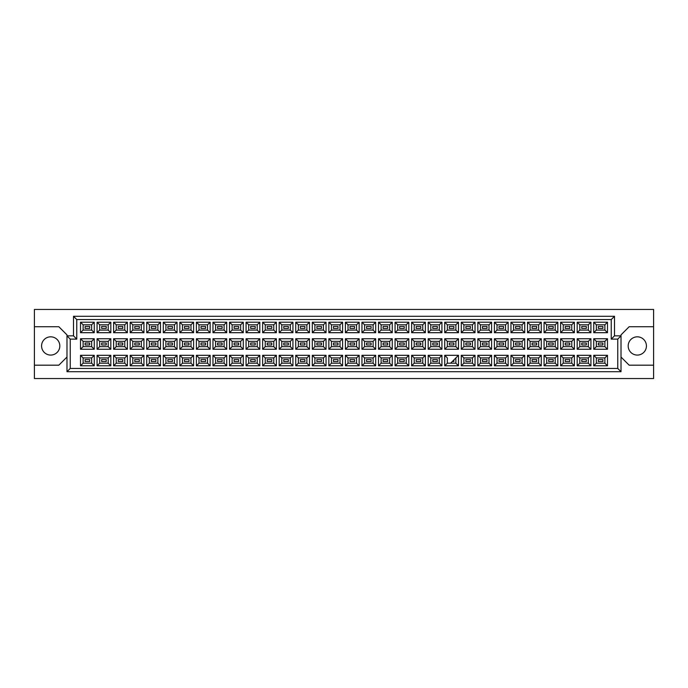 <?xml version="1.0" encoding="UTF-8"?>
<svg xmlns="http://www.w3.org/2000/svg" width="688" height="688" viewBox="0 0 688 688"><rect width="100%" height="100%" fill="white"/><g stroke="black" fill="none" stroke-linecap="round" stroke-linejoin="round"><path stroke-width="1.03" d="M637.303 336.828A9.125 9.125 0 0 0 628.178 345.952A9.125 9.125 0 0 0 637.303 355.077A9.125 9.125 0 0 0 646.428 345.952A9.125 9.125 0 0 0 637.303 336.828M34.4 365.182L34.4 378.546L653.6 378.546L653.6 309.454L34.4 309.454L34.4 365.182L58.841 365.182L66.985 357.038M621.015 357.038L629.159 365.182L653.6 365.182M50.697 336.828A9.125 9.125 0 0 0 41.572 345.952A9.125 9.125 0 0 0 50.697 355.077A9.125 9.125 0 0 0 59.822 345.952A9.125 9.125 0 0 0 50.697 336.828M653.6 326.731L629.159 326.731L621.015 334.875L621.015 371.701L66.985 371.701L66.985 334.875L58.841 326.731L34.4 326.731M70.245 339.115L66.985 335.856L73.504 335.856L73.504 316.299L614.496 316.299L614.496 335.856L621.015 335.856L617.755 339.115L611.236 339.115L611.236 319.559L76.764 319.559L76.764 339.115L70.245 339.115L70.245 368.441L617.755 368.441L617.755 339.115M602.894 361.535L598.328 361.535L598.328 359.575L602.894 359.575L602.894 361.535L598.328 361.535L598.328 359.575L602.894 359.575L602.894 361.535M602.894 344.98L598.328 344.98L598.328 343.02L602.894 343.02L602.894 344.98L598.328 344.98L598.328 343.02L602.894 343.02L602.894 344.98M602.894 328.425L598.328 328.425L598.328 326.465L602.894 326.465L602.894 328.425L598.328 328.425L598.328 326.465L602.894 326.465L602.894 328.425M586.339 361.535L581.773 361.535L581.773 359.575L586.339 359.575L586.339 361.535M586.339 344.98L581.773 344.98L581.773 343.02L586.339 343.02L586.339 344.98M586.339 328.425L581.773 328.425L581.773 326.465L586.339 326.465L586.339 328.425M569.776 361.535L565.218 361.535L565.218 359.575L569.776 359.575L569.776 361.535L565.218 361.535L565.218 359.575L569.776 359.575L569.776 361.535M569.776 344.98L565.218 344.98L565.218 343.02L569.776 343.02L569.776 344.98L565.218 344.98L565.218 343.02L569.776 343.02L569.776 344.98M569.776 328.425L565.218 328.425L565.218 326.465L569.776 326.465L569.776 328.425L565.218 328.425L565.218 326.465L569.776 326.465L569.776 328.425M553.221 361.535L548.663 361.535L548.663 359.575L553.221 359.575L553.221 361.535M553.221 344.98L548.663 344.98L548.663 343.02L553.221 343.02L553.221 344.98M553.221 328.425L548.663 328.425L548.663 326.465L553.221 326.465L553.221 328.425M536.666 361.535L532.108 361.535L532.108 359.575L536.666 359.575L536.666 361.535L532.108 361.535L532.108 359.575L536.666 359.575L536.666 361.535M536.666 344.98L532.108 344.98L532.108 343.02L536.666 343.02L536.666 344.98L532.108 344.98L532.108 343.02L536.666 343.02L536.666 344.98M536.666 328.425L532.108 328.425L532.108 326.465L536.666 326.465L536.666 328.425L532.108 328.425L532.108 326.465L536.666 326.465L536.666 328.425M520.111 361.535L515.553 361.535L515.553 359.575L520.111 359.575L520.111 361.535M520.111 344.98L515.553 344.98L515.553 343.02L520.111 343.02L520.111 344.98M520.111 328.425L515.553 328.425L515.553 326.465L520.111 326.465L520.111 328.425M503.556 361.535L498.998 361.535L498.998 359.575L503.556 359.575L503.556 361.535L498.998 361.535L498.998 359.575L503.556 359.575L503.556 361.535M503.556 344.98L498.998 344.98L498.998 343.02L503.556 343.02L503.556 344.98L498.998 344.98L498.998 343.02L503.556 343.02L503.556 344.98M503.556 328.425L498.998 328.425L498.998 326.465L503.556 326.465L503.556 328.425L498.998 328.425L498.998 326.465L503.556 326.465L503.556 328.425M487.001 361.535L482.443 361.535L482.443 359.575L487.001 359.575L487.001 361.535M487.001 344.98L482.443 344.98L482.443 343.02L487.001 343.02L487.001 344.98M487.001 328.425L482.443 328.425L482.443 326.465L487.001 326.465L487.001 328.425M470.446 361.535L465.888 361.535L465.888 359.575L470.446 359.575L470.446 361.535L465.888 361.535L465.888 359.575L470.446 359.575L470.446 361.535M470.446 344.98L465.888 344.98L465.888 343.02L470.446 343.02L470.446 344.98L465.888 344.98L465.888 343.02L470.446 343.02L470.446 344.98M470.446 328.425L465.888 328.425L465.888 326.465L470.446 326.465L470.446 328.425L465.888 328.425L465.888 326.465L470.446 326.465L470.446 328.425M453.891 359.901L453.891 361.535L452.265 361.535M453.891 344.98L449.333 344.98L449.333 343.02L453.891 343.02L453.891 344.98M453.891 328.425L449.333 328.425L449.333 326.465L453.891 326.465L453.891 328.425M437.336 361.535L432.778 361.535L432.778 359.575L437.336 359.575L437.336 361.535L432.778 361.535L432.778 359.575L437.336 359.575L437.336 361.535M437.336 344.98L432.778 344.98L432.778 343.02L437.336 343.02L437.336 344.98L432.778 344.98L432.778 343.02L437.336 343.02L437.336 344.98M437.336 328.425L432.778 328.425L432.778 326.465L437.336 326.465L437.336 328.425L432.778 328.425L432.778 326.465L437.336 326.465L437.336 328.425M420.781 361.535L416.214 361.535L416.214 359.575L420.781 359.575L420.781 361.535M420.781 344.98L416.214 344.98L416.214 343.02L420.781 343.02L420.781 344.98M420.781 328.425L416.214 328.425L416.214 326.465L420.781 326.465L420.781 328.425M404.226 361.535L399.659 361.535L399.659 359.575L404.226 359.575L404.226 361.535L399.659 361.535L399.659 359.575L404.226 359.575L404.226 361.535M404.226 344.98L399.659 344.98L399.659 343.02L404.226 343.02L404.226 344.98L399.659 344.98L399.659 343.02L404.226 343.02L404.226 344.98M404.226 328.425L399.659 328.425L399.659 326.465L404.226 326.465L404.226 328.425L399.659 328.425L399.659 326.465L404.226 326.465L404.226 328.425M387.671 361.535L383.104 361.535L383.104 359.575L387.671 359.575L387.671 361.535M387.671 344.98L383.104 344.98L383.104 343.02L387.671 343.02L387.671 344.98M387.671 328.425L383.104 328.425L383.104 326.465L387.671 326.465L387.671 328.425M371.116 361.535L366.549 361.535L366.549 359.575L371.116 359.575L371.116 361.535L366.549 361.535L366.549 359.575L371.116 359.575L371.116 361.535M371.116 344.98L366.549 344.98L366.549 343.02L371.116 343.02L371.116 344.98L366.549 344.98L366.549 343.02L371.116 343.02L371.116 344.98M371.116 328.425L366.549 328.425L366.549 326.465L371.116 326.465L371.116 328.425L366.549 328.425L366.549 326.465L371.116 326.465L371.116 328.425M354.561 361.535L349.994 361.535L349.994 359.575L354.561 359.575L354.561 361.535M354.561 344.98L349.994 344.98L349.994 343.02L354.561 343.02L354.561 344.98M354.561 328.425L349.994 328.425L349.994 326.465L354.561 326.465L354.561 328.425M338.006 361.535L333.439 361.535L333.439 359.575L338.006 359.575L338.006 361.535L333.439 361.535L333.439 359.575L338.006 359.575L338.006 361.535M338.006 344.98L333.439 344.98L333.439 343.02L338.006 343.02L338.006 344.98L333.439 344.98L333.439 343.02L338.006 343.02L338.006 344.98M338.006 328.425L333.439 328.425L333.439 326.465L338.006 326.465L338.006 328.425L333.439 328.425L333.439 326.465L338.006 326.465L338.006 328.425M321.451 361.535L316.884 361.535L316.884 359.575L321.451 359.575L321.451 361.535M321.451 344.98L316.884 344.98L316.884 343.02L321.451 343.02L321.451 344.98M321.451 328.425L316.884 328.425L316.884 326.465L321.451 326.465L321.451 328.425M304.896 361.535L300.329 361.535L300.329 359.575L304.896 359.575L304.896 361.535L300.329 361.535L300.329 359.575L304.896 359.575L304.896 361.535M304.896 344.98L300.329 344.98L300.329 343.02L304.896 343.02L304.896 344.98L300.329 344.98L300.329 343.02L304.896 343.02L304.896 344.98M304.896 328.425L300.329 328.425L300.329 326.465L304.896 326.465L304.896 328.425L300.329 328.425L300.329 326.465L304.896 326.465L304.896 328.425M288.341 361.535L283.774 361.535L283.774 359.575L288.341 359.575L288.341 361.535M288.341 344.98L283.774 344.98L283.774 343.02L288.341 343.02L288.341 344.98M288.341 328.425L283.774 328.425L283.774 326.465L288.341 326.465L288.341 328.425M271.786 361.535L267.219 361.535L267.219 359.575L271.786 359.575L271.786 361.535L267.219 361.535L267.219 359.575L271.786 359.575L271.786 361.535M271.786 344.98L267.219 344.98L267.219 343.02L271.786 343.02L271.786 344.98L267.219 344.98L267.219 343.02L271.786 343.02L271.786 344.98M271.786 328.425L267.219 328.425L267.219 326.465L271.786 326.465L271.786 328.425L267.219 328.425L267.219 326.465L271.786 326.465L271.786 328.425M255.222 361.535L250.664 361.535L250.664 359.575L255.222 359.575L255.222 361.535M255.222 344.98L250.664 344.98L250.664 343.02L255.222 343.02L255.222 344.98M255.222 328.425L250.664 328.425L250.664 326.465L255.222 326.465L255.222 328.425M238.667 361.535L234.109 361.535L234.109 359.575L238.667 359.575L238.667 361.535L234.109 361.535L234.109 359.575L238.667 359.575L238.667 361.535M238.667 344.98L234.109 344.98L234.109 343.02L238.667 343.02L238.667 344.98L234.109 344.98L234.109 343.02L238.667 343.02L238.667 344.98M238.667 328.425L234.109 328.425L234.109 326.465L238.667 326.465L238.667 328.425L234.109 328.425L234.109 326.465L238.667 326.465L238.667 328.425M222.112 361.535L217.554 361.535L217.554 359.575L222.112 359.575L222.112 361.535M222.112 344.98L217.554 344.98L217.554 343.02L222.112 343.02L222.112 344.98M222.112 328.425L217.554 328.425L217.554 326.465L222.112 326.465L222.112 328.425M205.557 361.535L200.999 361.535L200.999 359.575L205.557 359.575L205.557 361.535L200.999 361.535L200.999 359.575L205.557 359.575L205.557 361.535M205.557 344.98L200.999 344.98L200.999 343.02L205.557 343.02L205.557 344.98L200.999 344.98L200.999 343.02L205.557 343.02L205.557 344.98M205.557 328.425L200.999 328.425L200.999 326.465L205.557 326.465L205.557 328.425L200.999 328.425L200.999 326.465L205.557 326.465L205.557 328.425M189.002 361.535L184.444 361.535L184.444 359.575L189.002 359.575L189.002 361.535M189.002 344.98L184.444 344.98L184.444 343.02L189.002 343.02L189.002 344.98M189.002 328.425L184.444 328.425L184.444 326.465L189.002 326.465L189.002 328.425M172.447 361.535L167.889 361.535L167.889 359.575L172.447 359.575L172.447 361.535L167.889 361.535L167.889 359.575L172.447 359.575L172.447 361.535M172.447 344.98L167.889 344.98L167.889 343.02L172.447 343.02L172.447 344.98L167.889 344.98L167.889 343.02L172.447 343.02L172.447 344.98M172.447 328.425L167.889 328.425L167.889 326.465L172.447 326.465L172.447 328.425L167.889 328.425L167.889 326.465L172.447 326.465L172.447 328.425M155.892 361.535L151.334 361.535L151.334 359.575L155.892 359.575L155.892 361.535M155.892 344.98L151.334 344.98L151.334 343.02L155.892 343.02L155.892 344.98M155.892 328.425L151.334 328.425L151.334 326.465L155.892 326.465L155.892 328.425M139.337 361.535L134.779 361.535L134.779 359.575L139.337 359.575L139.337 361.535L134.779 361.535L134.779 359.575L139.337 359.575L139.337 361.535M139.337 344.98L134.779 344.98L134.779 343.02L139.337 343.02L139.337 344.98L134.779 344.98L134.779 343.02L139.337 343.02L139.337 344.98M139.337 328.425L134.779 328.425L134.779 326.465L139.337 326.465L139.337 328.425L134.779 328.425L134.779 326.465L139.337 326.465L139.337 328.425M122.782 361.535L118.224 361.535L118.224 359.575L122.782 359.575L122.782 361.535M122.782 344.98L118.224 344.98L118.224 343.02L122.782 343.02L122.782 344.98M122.782 328.425L118.224 328.425L118.224 326.465L122.782 326.465L122.782 328.425M106.227 361.535L101.661 361.535L101.661 359.575L106.227 359.575L106.227 361.535L101.661 361.535L101.661 359.575L106.227 359.575L106.227 361.535M106.227 344.98L101.661 344.98L101.661 343.02L106.227 343.02L106.227 344.98L101.661 344.98L101.661 343.02L106.227 343.02L106.227 344.98M106.227 328.425L101.661 328.425L101.661 326.465L106.227 326.465L106.227 328.425L101.661 328.425L101.661 326.465L106.227 326.465L106.227 328.425M89.672 361.535L85.106 361.535L85.106 359.575L89.672 359.575L89.672 361.535M89.672 344.98L85.106 344.98L85.106 343.02L89.672 343.02L89.672 344.98M89.672 328.425L85.106 328.425L85.106 326.465L89.672 326.465L89.672 328.425M83.119 324.805L83.119 330.085L91.659 330.085L91.659 324.805L83.119 324.805L80.513 322.199L94.265 322.199L94.265 332.691L91.659 330.085M91.659 324.805L94.265 322.199M607.487 365.801L593.735 365.801L593.735 355.309L607.487 355.309L607.487 365.801L604.881 363.195L604.881 357.915L596.341 357.915L596.341 363.195L604.881 363.195M607.487 349.246L593.735 349.246L593.735 338.754L607.487 338.754L607.487 349.246L604.881 346.64L604.881 341.36L596.341 341.36L596.341 346.64L604.881 346.64M607.487 332.691L593.735 332.691L593.735 322.199L607.487 322.199L607.487 332.691L604.881 330.085L604.881 324.805L596.341 324.805L596.341 330.085L604.881 330.085M590.932 365.801L577.18 365.801L577.18 355.309L590.932 355.309L590.932 365.801L588.326 363.195L588.326 357.915L579.786 357.915L579.786 363.195L588.326 363.195M590.932 349.246L577.18 349.246L577.18 338.754L590.932 338.754L590.932 349.246L588.326 346.64L588.326 341.36L579.786 341.36L579.786 346.64L588.326 346.64M590.932 332.691L577.18 332.691L577.18 322.199L590.932 322.199L590.932 332.691L588.326 330.085L588.326 324.805L579.786 324.805L579.786 330.085L588.326 330.085M574.377 365.801L560.625 365.801L560.625 355.309L574.377 355.309L574.377 365.801L571.771 363.195L571.771 357.915L563.231 357.915L563.231 363.195L571.771 363.195M574.377 349.246L560.625 349.246L560.625 338.754L574.377 338.754L574.377 349.246L571.771 346.64L571.771 341.36L563.231 341.36L563.231 346.64L571.771 346.64M574.377 332.691L560.625 332.691L560.625 322.199L574.377 322.199L574.377 332.691L571.771 330.085L571.771 324.805L563.231 324.805L563.231 330.085L571.771 330.085M557.822 365.801L544.07 365.801L544.07 355.309L557.822 355.309L557.822 365.801L555.216 363.195L555.216 357.915L546.676 357.915L546.676 363.195L555.216 363.195M557.822 349.246L544.07 349.246L544.07 338.754L557.822 338.754L557.822 349.246L555.216 346.64L555.216 341.36L546.676 341.36L546.676 346.64L555.216 346.64M557.822 332.691L544.07 332.691L544.07 322.199L557.822 322.199L557.822 332.691L555.216 330.085L555.216 324.805L546.676 324.805L546.676 330.085L555.216 330.085M541.267 365.801L527.515 365.801L527.515 355.309L541.267 355.309L541.267 365.801L538.661 363.195L538.661 357.915L530.121 357.915L530.121 363.195L538.661 363.195M541.267 349.246L527.515 349.246L527.515 338.754L541.267 338.754L541.267 349.246L538.661 346.64L538.661 341.36L530.121 341.36L530.121 346.64L538.661 346.64M541.267 332.691L527.515 332.691L527.515 322.199L541.267 322.199L541.267 332.691L538.661 330.085L538.661 324.805L530.121 324.805L530.121 330.085L538.661 330.085M524.712 365.801L510.952 365.801L510.952 355.309L524.712 355.309L524.712 365.801L522.097 363.195L522.097 357.915L513.566 357.915L513.566 363.195L522.097 363.195M524.712 349.246L510.952 349.246L510.952 338.754L524.712 338.754L524.712 349.246L522.097 346.64L522.097 341.36L513.566 341.36L513.566 346.64L522.097 346.64M524.712 332.691L510.952 332.691L510.952 322.199L524.712 322.199L524.712 332.691L522.097 330.085L522.097 324.805L513.566 324.805L513.566 330.085L522.097 330.085M508.157 365.801L494.397 365.801L494.397 355.309L508.157 355.309L508.157 365.801L505.542 363.195L505.542 357.915L497.011 357.915L497.011 363.195L505.542 363.195M508.157 349.246L494.397 349.246L494.397 338.754L508.157 338.754L508.157 349.246L505.542 346.64L505.542 341.36L497.011 341.36L497.011 346.64L505.542 346.64M508.157 332.691L494.397 332.691L494.397 322.199L508.157 322.199L508.157 332.691L505.542 330.085L505.542 324.805L497.011 324.805L497.011 330.085L505.542 330.085M491.602 365.801L477.842 365.801L477.842 355.309L491.602 355.309L491.602 365.801L488.987 363.195L488.987 357.915L480.456 357.915L480.456 363.195L488.987 363.195M491.602 349.246L477.842 349.246L477.842 338.754L491.602 338.754L491.602 349.246L488.987 346.64L488.987 341.36L480.456 341.36L480.456 346.64L488.987 346.64M491.602 332.691L477.842 332.691L477.842 322.199L491.602 322.199L491.602 332.691L488.987 330.085L488.987 324.805L480.456 324.805L480.456 330.085L488.987 330.085M475.038 365.801L461.287 365.801L461.287 355.309L475.038 355.309L475.038 365.801L472.432 363.195L472.432 357.915L463.893 357.915L463.893 363.195L472.432 363.195M475.038 349.246L461.287 349.246L461.287 338.754L475.038 338.754L475.038 349.246L472.432 346.64L472.432 341.36L463.893 341.36L463.893 346.64L472.432 346.64M475.038 332.691L461.287 332.691L461.287 322.199L475.038 322.199L475.038 332.691L472.432 330.085L472.432 324.805L463.893 324.805L463.893 330.085L472.432 330.085M458.483 365.801L444.732 365.801L444.732 355.309L458.483 355.309L458.483 365.801L455.877 363.195L455.877 357.915M458.483 349.246L444.732 349.246L444.732 338.754L458.483 338.754L458.483 349.246L455.877 346.64L455.877 341.36L447.338 341.36L447.338 346.64L455.877 346.64M458.483 332.691L444.732 332.691L444.732 322.199L458.483 322.199L458.483 332.691L455.877 330.085L455.877 324.805L447.338 324.805L447.338 330.085L455.877 330.085M441.928 365.801L428.177 365.801L428.177 355.309L441.928 355.309L441.928 365.801L439.322 363.195L439.322 357.915L430.783 357.915L430.783 363.195L439.322 363.195M441.928 349.246L428.177 349.246L428.177 338.754L441.928 338.754L441.928 349.246L439.322 346.64L439.322 341.36L430.783 341.36L430.783 346.64L439.322 346.64M441.928 332.691L428.177 332.691L428.177 322.199L441.928 322.199L441.928 332.691L439.322 330.085L439.322 324.805L430.783 324.805L430.783 330.085L439.322 330.085M425.373 365.801L411.622 365.801L411.622 355.309L425.373 355.309L425.373 365.801L422.767 363.195L422.767 357.915L414.228 357.915L414.228 363.195L422.767 363.195M425.373 349.246L411.622 349.246L411.622 338.754L425.373 338.754L425.373 349.246L422.767 346.64L422.767 341.36L414.228 341.36L414.228 346.64L422.767 346.64M425.373 332.691L411.622 332.691L411.622 322.199L425.373 322.199L425.373 332.691L422.767 330.085L422.767 324.805L414.228 324.805L414.228 330.085L422.767 330.085M408.818 365.801L395.067 365.801L395.067 355.309L408.818 355.309L408.818 365.801L406.212 363.195L406.212 357.915L397.673 357.915L397.673 363.195L406.212 363.195M408.818 349.246L395.067 349.246L395.067 338.754L408.818 338.754L408.818 349.246L406.212 346.64L406.212 341.36L397.673 341.36L397.673 346.64L406.212 346.64M408.818 332.691L395.067 332.691L395.067 322.199L408.818 322.199L408.818 332.691L406.212 330.085L406.212 324.805L397.673 324.805L397.673 330.085L406.212 330.085M392.263 365.801L378.512 365.801L378.512 355.309L392.263 355.309L392.263 365.801L389.657 363.195L389.657 357.915L381.118 357.915L381.118 363.195L389.657 363.195M392.263 349.246L378.512 349.246L378.512 338.754L392.263 338.754L392.263 349.246L389.657 346.64L389.657 341.36L381.118 341.36L381.118 346.64L389.657 346.64M392.263 332.691L378.512 332.691L378.512 322.199L392.263 322.199L392.263 332.691L389.657 330.085L389.657 324.805L381.118 324.805L381.118 330.085L389.657 330.085M375.708 365.801L361.957 365.801L361.957 355.309L375.708 355.309L375.708 365.801L373.102 363.195L373.102 357.915L364.563 357.915L364.563 363.195L373.102 363.195M375.708 349.246L361.957 349.246L361.957 338.754L375.708 338.754L375.708 349.246L373.102 346.64L373.102 341.36L364.563 341.36L364.563 346.64L373.102 346.64M375.708 332.691L361.957 332.691L361.957 322.199L375.708 322.199L375.708 332.691L373.102 330.085L373.102 324.805L364.563 324.805L364.563 330.085L373.102 330.085M359.153 365.801L345.402 365.801L345.402 355.309L359.153 355.309L359.153 365.801L356.547 363.195L356.547 357.915L348.008 357.915L348.008 363.195L356.547 363.195M359.153 349.246L345.402 349.246L345.402 338.754L359.153 338.754L359.153 349.246L356.547 346.64L356.547 341.36L348.008 341.36L348.008 346.64L356.547 346.64M359.153 332.691L345.402 332.691L345.402 322.199L359.153 322.199L359.153 332.691L356.547 330.085L356.547 324.805L348.008 324.805L348.008 330.085L356.547 330.085M342.598 365.801L328.847 365.801L328.847 355.309L342.598 355.309L342.598 365.801L339.992 363.195L339.992 357.915L331.453 357.915L331.453 363.195L339.992 363.195M342.598 349.246L328.847 349.246L328.847 338.754L342.598 338.754L342.598 349.246L339.992 346.64L339.992 341.36L331.453 341.36L331.453 346.64L339.992 346.64M342.598 332.691L328.847 332.691L328.847 322.199L342.598 322.199L342.598 332.691L339.992 330.085L339.992 324.805L331.453 324.805L331.453 330.085L339.992 330.085M326.043 365.801L312.292 365.801L312.292 355.309L326.043 355.309L326.043 365.801L323.437 363.195L323.437 357.915L314.898 357.915L314.898 363.195L323.437 363.195M326.043 349.246L312.292 349.246L312.292 338.754L326.043 338.754L326.043 349.246L323.437 346.64L323.437 341.36L314.898 341.36L314.898 346.64L323.437 346.64M326.043 332.691L312.292 332.691L312.292 322.199L326.043 322.199L326.043 332.691L323.437 330.085L323.437 324.805L314.898 324.805L314.898 330.085L323.437 330.085M309.488 365.801L295.737 365.801L295.737 355.309L309.488 355.309L309.488 365.801L306.882 363.195L306.882 357.915L298.343 357.915L298.343 363.195L306.882 363.195M309.488 349.246L295.737 349.246L295.737 338.754L309.488 338.754L309.488 349.246L306.882 346.64L306.882 341.36L298.343 341.36L298.343 346.64L306.882 346.64M309.488 332.691L295.737 332.691L295.737 322.199L309.488 322.199L309.488 332.691L306.882 330.085L306.882 324.805L298.343 324.805L298.343 330.085L306.882 330.085M292.933 365.801L279.182 365.801L279.182 355.309L292.933 355.309L292.933 365.801L290.327 363.195L290.327 357.915L281.788 357.915L281.788 363.195L290.327 363.195M292.933 349.246L279.182 349.246L279.182 338.754L292.933 338.754L292.933 349.246L290.327 346.64L290.327 341.36L281.788 341.36L281.788 346.64L290.327 346.64M292.933 332.691L279.182 332.691L279.182 322.199L292.933 322.199L292.933 332.691L290.327 330.085L290.327 324.805L281.788 324.805L281.788 330.085L290.327 330.085M276.378 365.801L262.627 365.801L262.627 355.309L276.378 355.309L276.378 365.801L273.772 363.195L273.772 357.915L265.233 357.915L265.233 363.195L273.772 363.195M276.378 349.246L262.627 349.246L262.627 338.754L276.378 338.754L276.378 349.246L273.772 346.64L273.772 341.36L265.233 341.36L265.233 346.64L273.772 346.64M276.378 332.691L262.627 332.691L262.627 322.199L276.378 322.199L276.378 332.691L273.772 330.085L273.772 324.805L265.233 324.805L265.233 330.085L273.772 330.085M259.823 365.801L246.072 365.801L246.072 355.309L259.823 355.309L259.823 365.801L257.217 363.195L257.217 357.915L248.678 357.915L248.678 363.195L257.217 363.195M259.823 349.246L246.072 349.246L246.072 338.754L259.823 338.754L259.823 349.246L257.217 346.64L257.217 341.36L248.678 341.36L248.678 346.64L257.217 346.64M259.823 332.691L246.072 332.691L246.072 322.199L259.823 322.199L259.823 332.691L257.217 330.085L257.217 324.805L248.678 324.805L248.678 330.085L257.217 330.085M243.268 365.801L229.517 365.801L229.517 355.309L243.268 355.309L243.268 365.801L240.662 363.195L240.662 357.915L232.123 357.915L232.123 363.195L240.662 363.195M243.268 349.246L229.517 349.246L229.517 338.754L243.268 338.754L243.268 349.246L240.662 346.64L240.662 341.36L232.123 341.36L232.123 346.64L240.662 346.64M243.268 332.691L229.517 332.691L229.517 322.199L243.268 322.199L243.268 332.691L240.662 330.085L240.662 324.805L232.123 324.805L232.123 330.085L240.662 330.085M226.713 365.801L212.962 365.801L212.962 355.309L226.713 355.309L226.713 365.801L224.107 363.195L224.107 357.915L215.568 357.915L215.568 363.195L224.107 363.195M226.713 349.246L212.962 349.246L212.962 338.754L226.713 338.754L226.713 349.246L224.107 346.64L224.107 341.36L215.568 341.36L215.568 346.64L224.107 346.64M226.713 332.691L212.962 332.691L212.962 322.199L226.713 322.199L226.713 332.691L224.107 330.085L224.107 324.805L215.568 324.805L215.568 330.085L224.107 330.085M210.158 365.801L196.398 365.801L196.398 355.309L210.158 355.309L210.158 365.801L207.544 363.195L207.544 357.915L199.013 357.915L199.013 363.195L207.544 363.195M210.158 349.246L196.398 349.246L196.398 338.754L210.158 338.754L210.158 349.246L207.544 346.64L207.544 341.36L199.013 341.36L199.013 346.64L207.544 346.64M210.158 332.691L196.398 332.691L196.398 322.199L210.158 322.199L210.158 332.691L207.544 330.085L207.544 324.805L199.013 324.805L199.013 330.085L207.544 330.085M193.603 365.801L179.843 365.801L179.843 355.309L193.603 355.309L193.603 365.801L190.989 363.195L190.989 357.915L182.458 357.915L182.458 363.195L190.989 363.195M193.603 349.246L179.843 349.246L179.843 338.754L193.603 338.754L193.603 349.246L190.989 346.64L190.989 341.36L182.458 341.36L182.458 346.64L190.989 346.64M193.603 332.691L179.843 332.691L179.843 322.199L193.603 322.199L193.603 332.691L190.989 330.085L190.989 324.805L182.458 324.805L182.458 330.085L190.989 330.085M177.048 365.801L163.288 365.801L163.288 355.309L177.048 355.309L177.048 365.801L174.434 363.195L174.434 357.915L165.903 357.915L165.903 363.195L174.434 363.195M177.048 349.246L163.288 349.246L163.288 338.754L177.048 338.754L177.048 349.246L174.434 346.64L174.434 341.36L165.903 341.36L165.903 346.64L174.434 346.64M177.048 332.691L163.288 332.691L163.288 322.199L177.048 322.199L177.048 332.691L174.434 330.085L174.434 324.805L165.903 324.805L165.903 330.085L174.434 330.085M160.485 365.801L146.733 365.801L146.733 355.309L160.485 355.309L160.485 365.801L157.879 363.195L157.879 357.915L149.339 357.915L149.339 363.195L157.879 363.195M160.485 349.246L146.733 349.246L146.733 338.754L160.485 338.754L160.485 349.246L157.879 346.64L157.879 341.36L149.339 341.36L149.339 346.64L157.879 346.64M160.485 332.691L146.733 332.691L146.733 322.199L160.485 322.199L160.485 332.691L157.879 330.085L157.879 324.805L149.339 324.805L149.339 330.085L157.879 330.085M143.93 365.801L130.178 365.801L130.178 355.309L143.93 355.309L143.93 365.801L141.324 363.195L141.324 357.915L132.784 357.915L132.784 363.195L141.324 363.195M143.93 349.246L130.178 349.246L130.178 338.754L143.93 338.754L143.93 349.246L141.324 346.64L141.324 341.36L132.784 341.36L132.784 346.64L141.324 346.64M143.93 332.691L130.178 332.691L130.178 322.199L143.93 322.199L143.93 332.691L141.324 330.085L141.324 324.805L132.784 324.805L132.784 330.085L141.324 330.085M127.375 365.801L113.623 365.801L113.623 355.309L127.375 355.309L127.375 365.801L124.769 363.195L124.769 357.915L116.229 357.915L116.229 363.195L124.769 363.195M127.375 349.246L113.623 349.246L113.623 338.754L127.375 338.754L127.375 349.246L124.769 346.64L124.769 341.36L116.229 341.36L116.229 346.64L124.769 346.64M127.375 332.691L113.623 332.691L113.623 322.199L127.375 322.199L127.375 332.691L124.769 330.085L124.769 324.805L116.229 324.805L116.229 330.085L124.769 330.085M110.82 365.801L97.068 365.801L97.068 355.309L110.82 355.309L110.82 365.801L108.214 363.195L108.214 357.915L99.674 357.915L99.674 363.195L108.214 363.195M110.82 349.246L97.068 349.246L97.068 338.754L110.82 338.754L110.82 349.246L108.214 346.64L108.214 341.36L99.674 341.36L99.674 346.64L108.214 346.64M110.82 332.691L97.068 332.691L97.068 322.199L110.82 322.199L110.82 332.691L108.214 330.085L108.214 324.805L99.674 324.805L99.674 330.085L108.214 330.085M94.265 365.801L80.513 365.801L80.513 355.309L94.265 355.309L94.265 365.801L91.659 363.195L91.659 357.915L83.119 357.915L83.119 363.195L91.659 363.195M94.265 349.246L80.513 349.246L80.513 338.754L94.265 338.754L94.265 349.246L91.659 346.64L91.659 341.36L83.119 341.36L83.119 346.64L91.659 346.64M94.265 332.691L80.513 332.691L80.513 322.199M80.513 332.691L83.119 330.085M444.732 355.309L447.338 357.915L447.338 363.195L455.877 363.195M91.659 341.36L94.265 338.754M83.119 341.36L80.513 338.754M80.513 349.246L83.119 346.64M91.659 357.915L94.265 355.309M83.119 357.915L80.513 355.309M80.513 365.801L83.119 363.195M108.214 324.805L110.82 322.199M99.674 324.805L97.068 322.199M97.068 332.691L99.674 330.085M108.214 341.36L110.82 338.754M99.674 341.36L97.068 338.754M97.068 349.246L99.674 346.64M108.214 357.915L110.82 355.309M99.674 357.915L97.068 355.309M97.068 365.801L99.674 363.195M124.769 324.805L127.375 322.199M116.229 324.805L113.623 322.199M113.623 332.691L116.229 330.085M124.769 341.36L127.375 338.754M116.229 341.36L113.623 338.754M113.623 349.246L116.229 346.64M124.769 357.915L127.375 355.309M116.229 357.915L113.623 355.309M113.623 365.801L116.229 363.195M141.324 324.805L143.93 322.199M132.784 324.805L130.178 322.199M130.178 332.691L132.784 330.085M141.324 341.36L143.93 338.754M132.784 341.36L130.178 338.754M130.178 349.246L132.784 346.64M141.324 357.915L143.93 355.309M132.784 357.915L130.178 355.309M130.178 365.801L132.784 363.195M157.879 324.805L160.485 322.199M149.339 324.805L146.733 322.199M146.733 332.691L149.339 330.085M157.879 341.36L160.485 338.754M149.339 341.36L146.733 338.754M146.733 349.246L149.339 346.64M157.879 357.915L160.485 355.309M149.339 357.915L146.733 355.309M146.733 365.801L149.339 363.195M174.434 324.805L177.048 322.199M165.903 324.805L163.288 322.199M163.288 332.691L165.903 330.085M174.434 341.36L177.048 338.754M165.903 341.36L163.288 338.754M163.288 349.246L165.903 346.64M174.434 357.915L177.048 355.309M165.903 357.915L163.288 355.309M163.288 365.801L165.903 363.195M190.989 324.805L193.603 322.199M182.458 324.805L179.843 322.199M179.843 332.691L182.458 330.085M190.989 341.36L193.603 338.754M182.458 341.36L179.843 338.754M179.843 349.246L182.458 346.64M190.989 357.915L193.603 355.309M182.458 357.915L179.843 355.309M179.843 365.801L182.458 363.195M207.544 324.805L210.158 322.199M199.013 324.805L196.398 322.199M196.398 332.691L199.013 330.085M207.544 341.36L210.158 338.754M199.013 341.36L196.398 338.754M196.398 349.246L199.013 346.64M207.544 357.915L210.158 355.309M199.013 357.915L196.398 355.309M196.398 365.801L199.013 363.195M224.107 324.805L226.713 322.199M215.568 324.805L212.962 322.199M212.962 332.691L215.568 330.085M224.107 341.36L226.713 338.754M215.568 341.36L212.962 338.754M212.962 349.246L215.568 346.64M224.107 357.915L226.713 355.309M215.568 357.915L212.962 355.309M212.962 365.801L215.568 363.195M240.662 324.805L243.268 322.199M232.123 324.805L229.517 322.199M229.517 332.691L232.123 330.085M240.662 341.36L243.268 338.754M232.123 341.36L229.517 338.754M229.517 349.246L232.123 346.64M240.662 357.915L243.268 355.309M232.123 357.915L229.517 355.309M229.517 365.801L232.123 363.195M257.217 324.805L259.823 322.199M248.678 324.805L246.072 322.199M246.072 332.691L248.678 330.085M257.217 341.36L259.823 338.754M248.678 341.36L246.072 338.754M246.072 349.246L248.678 346.64M257.217 357.915L259.823 355.309M248.678 357.915L246.072 355.309M246.072 365.801L248.678 363.195M273.772 324.805L276.378 322.199M265.233 324.805L262.627 322.199M262.627 332.691L265.233 330.085M273.772 341.36L276.378 338.754M265.233 341.36L262.627 338.754M262.627 349.246L265.233 346.64M273.772 357.915L276.378 355.309M265.233 357.915L262.627 355.309M262.627 365.801L265.233 363.195M290.327 324.805L292.933 322.199M281.788 324.805L279.182 322.199M279.182 332.691L281.788 330.085M290.327 341.36L292.933 338.754M281.788 341.36L279.182 338.754M279.182 349.246L281.788 346.64M290.327 357.915L292.933 355.309M281.788 357.915L279.182 355.309M279.182 365.801L281.788 363.195M306.882 324.805L309.488 322.199M298.343 324.805L295.737 322.199M295.737 332.691L298.343 330.085M306.882 341.36L309.488 338.754M298.343 341.36L295.737 338.754M295.737 349.246L298.343 346.64M306.882 357.915L309.488 355.309M298.343 357.915L295.737 355.309M295.737 365.801L298.343 363.195M323.437 324.805L326.043 322.199M314.898 324.805L312.292 322.199M312.292 332.691L314.898 330.085M323.437 341.36L326.043 338.754M314.898 341.36L312.292 338.754M312.292 349.246L314.898 346.64M323.437 357.915L326.043 355.309M314.898 357.915L312.292 355.309M312.292 365.801L314.898 363.195M339.992 324.805L342.598 322.199M331.453 324.805L328.847 322.199M328.847 332.691L331.453 330.085M339.992 341.36L342.598 338.754M331.453 341.36L328.847 338.754M328.847 349.246L331.453 346.64M339.992 357.915L342.598 355.309M331.453 357.915L328.847 355.309M328.847 365.801L331.453 363.195M356.547 324.805L359.153 322.199M348.008 324.805L345.402 322.199M345.402 332.691L348.008 330.085M356.547 341.36L359.153 338.754M348.008 341.36L345.402 338.754M345.402 349.246L348.008 346.64M345.402 355.309L348.008 357.915L356.547 357.915L359.153 355.309M345.402 365.801L348.008 363.195M373.102 324.805L375.708 322.199M364.563 324.805L361.957 322.199M361.957 332.691L364.563 330.085M373.102 341.36L375.708 338.754M364.563 341.36L361.957 338.754M361.957 349.246L364.563 346.64M361.957 355.309L364.563 357.915L373.102 357.915L375.708 355.309M361.957 365.801L364.563 363.195M389.657 324.805L392.263 322.199M381.118 324.805L378.512 322.199M378.512 332.691L381.118 330.085M389.657 341.36L392.263 338.754M381.118 341.36L378.512 338.754M378.512 349.246L381.118 346.64M378.512 355.309L381.118 357.915L389.657 357.915L392.263 355.309M378.512 365.801L381.118 363.195M406.212 324.805L408.818 322.199M397.673 324.805L395.067 322.199M395.067 332.691L397.673 330.085M406.212 341.36L408.818 338.754M397.673 341.36L395.067 338.754M395.067 349.246L397.673 346.64M395.067 355.309L397.673 357.915L406.212 357.915L408.818 355.309M395.067 365.801L397.673 363.195M422.767 324.805L425.373 322.199M414.228 324.805L411.622 322.199M411.622 332.691L414.228 330.085M422.767 341.36L425.373 338.754M414.228 341.36L411.622 338.754M411.622 349.246L414.228 346.64M411.622 355.309L414.228 357.915L422.767 357.915L425.373 355.309M411.622 365.801L414.228 363.195M439.322 324.805L441.928 322.199M430.783 324.805L428.177 322.199M428.177 332.691L430.783 330.085M439.322 341.36L441.928 338.754M430.783 341.36L428.177 338.754M428.177 349.246L430.783 346.64M428.177 355.309L430.783 357.915L439.322 357.915L441.928 355.309M428.177 365.801L430.783 363.195M455.877 324.805L458.483 322.199M447.338 324.805L444.732 322.199M444.732 332.691L447.338 330.085M455.877 341.36L458.483 338.754M447.338 341.36L444.732 338.754M444.732 349.246L447.338 346.64M450.597 363.195L458.483 355.309M444.732 365.801L447.338 363.195M472.432 324.805L475.038 322.199M463.893 324.805L461.287 322.199M461.287 332.691L463.893 330.085M472.432 341.36L475.038 338.754M463.893 341.36L461.287 338.754M461.287 349.246L463.893 346.64M472.432 357.915L475.038 355.309M463.893 357.915L461.287 355.309M461.287 365.801L463.893 363.195M488.987 324.805L491.602 322.199M480.456 324.805L477.842 322.199M477.842 332.691L480.456 330.085M488.987 341.36L491.602 338.754M480.456 341.36L477.842 338.754M477.842 349.246L480.456 346.64M488.987 357.915L491.602 355.309M480.456 357.915L477.842 355.309M477.842 365.801L480.456 363.195M505.542 324.805L508.157 322.199M497.011 324.805L494.397 322.199M494.397 332.691L497.011 330.085M505.542 341.36L508.157 338.754M497.011 341.36L494.397 338.754M494.397 349.246L497.011 346.64M505.542 357.915L508.157 355.309M497.011 357.915L494.397 355.309M494.397 365.801L497.011 363.195M522.097 324.805L524.712 322.199M513.566 324.805L510.952 322.199M510.952 332.691L513.566 330.085M522.097 341.36L524.712 338.754M513.566 341.36L510.952 338.754M510.952 349.246L513.566 346.64M522.097 357.915L524.712 355.309M513.566 357.915L510.952 355.309M510.952 365.801L513.566 363.195M538.661 324.805L541.267 322.199M530.121 324.805L527.515 322.199M527.515 332.691L530.121 330.085M538.661 341.36L541.267 338.754M530.121 341.36L527.515 338.754M527.515 349.246L530.121 346.64M538.661 357.915L541.267 355.309M530.121 357.915L527.515 355.309M527.515 365.801L530.121 363.195M555.216 324.805L557.822 322.199M546.676 324.805L544.07 322.199M544.07 332.691L546.676 330.085M555.216 341.36L557.822 338.754M546.676 341.36L544.07 338.754M544.07 349.246L546.676 346.64M555.216 357.915L557.822 355.309M546.676 357.915L544.07 355.309M544.07 365.801L546.676 363.195M571.771 324.805L574.377 322.199M563.231 324.805L560.625 322.199M560.625 332.691L563.231 330.085M571.771 341.36L574.377 338.754M563.231 341.36L560.625 338.754M560.625 349.246L563.231 346.64M571.771 357.915L574.377 355.309M563.231 357.915L560.625 355.309M560.625 365.801L563.231 363.195M588.326 324.805L590.932 322.199M579.786 324.805L577.18 322.199M577.18 332.691L579.786 330.085M588.326 341.36L590.932 338.754M579.786 341.36L577.18 338.754M577.18 349.246L579.786 346.64M588.326 357.915L590.932 355.309M579.786 357.915L577.18 355.309M577.18 365.801L579.786 363.195M604.881 324.805L607.487 322.199M596.341 324.805L593.735 322.199M593.735 332.691L596.341 330.085M604.881 341.36L607.487 338.754M596.341 341.36L593.735 338.754M593.735 349.246L596.341 346.64M604.881 357.915L607.487 355.309M596.341 357.915L593.735 355.309M593.735 365.801L596.341 363.195M73.504 316.299L76.764 319.559M76.764 339.115L73.504 335.856M614.496 316.299L611.236 319.559M70.245 368.441L66.985 371.701M614.496 335.856L611.236 339.115M617.755 368.441L621.015 371.701"/></g></svg>
